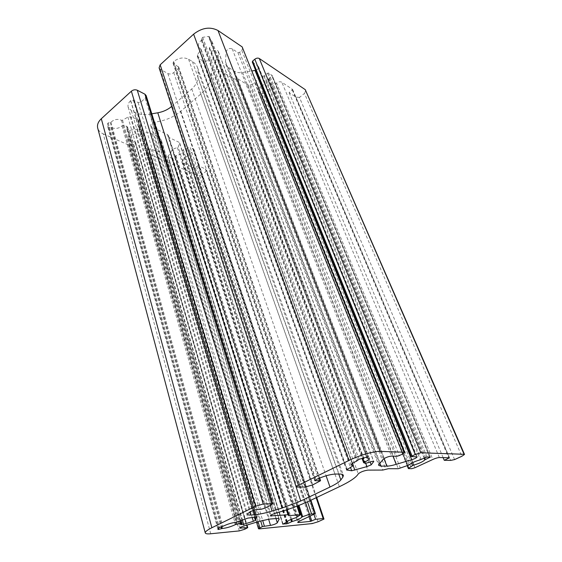 <?xml version="1.0" encoding="UTF-8"?>
<svg xmlns="http://www.w3.org/2000/svg" width="562" height="562" viewBox="0 0 562 562"><rect width="100%" height="100%" fill="white"/><g stroke="black" fill="none" stroke-linecap="round" stroke-linejoin="round"><path stroke-width="0.42" stroke-dasharray="2.81 2.11" d="M127.293 128.045L126.921 129.344L129.597 130.384L137.395 129.021L139.236 127.195L137.894 124.855L138.526 119.924L137.409 119.116L130.363 116.91L127.911 117.107L122.53 120.226L121.483 120.268C117.669 118.659 114.156 119.313 110.946 122.228L108.234 122.916L107.483 123.598L107.946 127.391L111.536 127.483C115.203 129.169 118.694 128.614 122.017 125.825L123.022 125.523L126.52 126.232L127.581 127.04L127.293 128.045L241.365 523.953M214.227 50.973L211.221 50.952L209.24 48.416L209.549 47.679C211.902 45.761 212.752 43.703 212.099 41.504L209.429 38.848L209.457 36.748L208.664 36.404L202.664 37.303L201.779 38.104L201.358 40.408C198.857 42.347 197.936 44.44 198.583 46.695L201.077 49.301L197.48 54.788L197.234 56.045L202.749 61.188L205.376 61.483C208.678 59.958 211.888 59.502 215 60.113C216.63 60.197 217.642 59.579 218.035 58.244L218.337 51.367C217.487 50.088 216.117 49.955 214.227 50.973L368.911 462.456M210.722 533.767L103.26 133.882C100.282 132.541 98.434 130.602 97.704 128.08M408.679 468.701L258.07 91.22L260.143 86.098L261.007 85.55C265.58 84.665 268.109 82.516 268.58 79.094L272.149 75.434L268.643 73.032L267.561 73.215L263.852 76.003C259.208 76.762 256.581 78.877 255.97 82.354L255.331 83.057L249.619 85.094L247.814 85.038L237.712 78.757L235.745 79.08L233.054 78.687L218.204 69.512C214.508 68.578 212.176 69.758 211.207 73.039C211.544 80.612 208.081 87.602 200.803 94.023L180.838 111.206C173.581 117.233 164.933 120.858 154.88 122.066C152 122.656 150.63 123.914 150.778 125.832L151.923 127.061L167.42 134.487L168.481 135.604L168.572 137.304L288.58 515.677M258.443 91.648L261.59 93.601L411.728 468.694M310.582 500.363L193.644 149.239L190.335 147.666L307.526 501.775M297.003 506.144L179.664 142.867L178.189 147.188L177.409 147.687C172.97 148.607 170.778 150.497 170.834 153.335L168.052 155.92L168.066 156.573L171.684 158.196L172.703 158.006L175.899 155.632C180.262 154.852 182.545 153.026 182.734 150.173L188.593 147.68L190.335 147.666M454.609 459.576L299.441 97.43L304.485 93.433L461.852 456.274M299.441 97.43L295.928 97.078L289.1 92.618L292.577 89.421L281.808 82.214C280.22 81.427 278.464 81.722 276.525 83.099L432.824 459.47M289.1 92.618L443.13 457.623M103.26 133.882L129.077 145.228L133.419 144.448L135.505 142.2L129.063 139.109L128.031 138.041C127.904 136.629 128.909 135.646 131.051 135.098L143.429 132.913C146.619 132.393 149.387 132.653 151.726 133.707L158.013 136.664L161.287 140.079L161.708 149.028C160.964 151.115 159.229 151.909 156.489 151.389L150.756 148.825L149.169 149.113L147.377 150.637L146.626 152.421L147.525 153.335L197.459 175.281L312.212 523.573M318.05 521.775L202.278 174.361L206.591 170.946L316.694 497.461M179.166 142.348L168.572 137.304M193.644 149.239L194.108 149.724L193.595 150.89L314.439 514.23M299.42 521.171L182.847 159.671L193.595 150.89M182.847 159.671L181.849 161.891L182.812 162.861L194.319 168.024L195.302 167.834L198.063 165.621L205.418 168.965L206.591 170.946M202.278 174.361C200.641 175.485 199.032 175.794 197.459 175.281M146.148 95.575L145.144 98.287L140.971 102.031L138.083 102.516L133.363 100.141L130.595 100.703C128.403 102.79 127.588 104.946 128.157 107.18L131.368 110.672L135.302 112.59C139.453 114.529 144.251 115.055 149.696 114.177L151.81 113.819M171.698 106.401L191.761 88.922C195.646 85.466 197.705 81.694 197.936 77.612L198.133 71.493L197.529 67.566C196.637 65.115 194.93 63.106 192.394 61.546L188.586 59.242C183.655 56.952 178.681 57.724 173.672 61.574L173.026 63.12L173.539 63.717L178.709 67.068L178.154 68.613L173.735 72.582C171.789 74.079 169.822 74.395 167.841 73.524L160.289 69.245L159.095 67.854M242.812 47.693L241.793 50.482L239.637 52.357L237.909 52.624L232.197 48.838C229.296 47.953 227.301 48.88 226.205 51.62L225.467 61.574L225.854 64.328L228.509 67.475L234.495 71.248C236.679 72.568 239.384 72.983 242.608 72.491L252.113 70.945M255.626 70.334C257.853 69.463 258.808 68.227 258.499 66.632L252.282 62.045M305.84 90.341L304.485 93.433M414.974 467.724L264.217 93.159L276.525 83.099M264.217 93.159L261.59 93.601M237.712 78.757L388.314 468.722M198.063 165.621L313.968 514.448M316.16 497.714L205.418 168.965M295.928 97.078L450.647 460.418M129.597 130.384L242.32 519.962M137.409 119.116L255.886 516.963M130.363 116.91L247.877 518.108M122.53 120.226L237.501 521.943M121.483 120.268L236.223 522.281M108.803 127.736L218.499 527.823M107.932 127.342L217.965 529.495L107.946 127.391M122.017 125.825L234.881 522.4M111.536 127.483L221.85 526.72M211.221 50.952L365.244 463.341M209.724 39.143L367.183 458.072M209.401 38.659L366.628 457.089M200.81 49.02L352.36 463.439M201.358 40.408L356.491 461.191M197.754 56.657L346.817 469.572M197.48 54.788L347.246 469.284M205.376 61.483L353.224 465.757M202.749 61.188L350.477 467.38M151.923 127.061L271.067 515.122M167.42 134.487L286.423 509.917M261.007 85.55L412.705 462.582M424.113 458.107L268.58 79.094M175.899 155.632L291.608 519.183M298.162 505.695L182.734 150.173M292.317 90.039L448.729 457.763M147.525 153.335L259.342 528.884M129.077 145.228L239.286 530.9M191.761 88.922L326.093 475.782M197.936 77.612L338.738 474.026M149.696 114.177L270.343 505.47M135.302 112.59L253.652 510.198M131.368 110.672L249.823 512.115M130.595 100.703L252.289 510.767M130.735 100.577L252.493 510.668M133.363 100.141L255.829 509.678M138.083 102.516L260.993 509.327M140.971 102.031L264.653 508.238M145.144 98.287L270.736 505.28M160.289 69.245L297.291 487.31M167.841 73.524L305.356 487.036M173.735 72.582L312.858 484.823M178.154 68.613L319.42 481.634M178.154 66.421L319.244 478.199M173.539 63.717L315.015 480.201M173.525 61.708L315.76 479.765M173.672 61.574L315.985 479.653M188.586 59.242L334.994 474.068M192.394 61.546L338.956 474.026M198.133 71.493L341.977 474.321M156.489 151.389L268.615 519.19M161.708 149.028L275.991 518.543M150.756 148.825L262.658 520.391M149.169 149.113L260.684 520.932M147.377 150.637L258.042 521.719M133.419 144.448L244.695 529.264M135.224 142.888L247.252 528.041M135.147 141.835L246.697 525.14M129.063 139.109L240.515 527.388M131.051 135.098L244.161 525.906M143.429 132.913L259.63 521.241M151.726 133.707L269.395 519.112M158.013 136.664L276.153 518.529M161.498 141.322L278.822 518.712M237.909 52.624L397.109 456.239M239.637 52.357L399.28 455.599M241.793 50.482L402.518 454.054M252.521 62.326L411.426 456.604M257.867 65.88L416.618 456.737M242.608 72.491L392.978 456.133M234.495 71.248L383.994 458.627M228.509 67.475L379.863 463.341M225.467 61.574L379.153 464.198M226.205 51.62L383.27 459.21M232.197 48.838L391.454 456.091M218.204 69.512L367.843 470.12M233.054 78.687L382.764 470.064M235.745 79.08L385.855 469.453M439.336 457.524L281.808 82.214M292.458 89.274L449.333 457.777M195.302 167.834L310.161 516.204M194.319 168.024L309.023 516.731M182.812 162.861L298.274 521.775M168.558 136.053L288.896 515.129M218.421 51.985L373.54 461.276M218.035 58.244L370.14 461.971M215 60.113L365.736 463.376M200.978 49.821L353.077 465.856M201.723 39.818L357.13 460.791M201.779 38.104L357.748 459.941M202.664 37.303L359.09 459.287M208.664 36.404L366.761 457.054M209.486 36.944L367.548 456.934M209.549 47.679L362.736 458.227M209.303 48.536L362.061 458.423M126.52 126.232L240.143 520.855M123.022 125.523L236.272 522.274M110.869 127.377L221.077 526.952M107.483 123.598L218.302 527.992M108.234 122.916L219.384 527.465M110.314 122.565L222.018 526.671M110.946 122.228L222.861 526.341M127.911 117.107L244.842 518.93M138.435 120.682L256.581 516.871M139.032 126.843L255.879 519.892M137.395 129.021L252.24 517.588M247.814 85.038L398.282 468.715M263.852 76.003L420.299 459.8M408.834 465.083L255.97 82.354M286.985 521.979L170.834 153.335M177.409 147.687L296.258 517.595M290.828 519.506L175.281 155.878M172.703 158.006L287.315 521.445M170.637 153.77L286.627 522.224M283.016 523.91L168.052 155.92M168.066 156.573L282.798 524.023M286.248 522.407L171.684 158.196M421.191 459.47L264.526 75.73M267.561 73.215L425.638 457.398M429.593 457.068L271.889 76.081M268.868 78.575L424.654 457.854M426.979 456.997L268.643 73.032M272.008 75.266L430.19 457.082M411.532 463.165L260.143 86.098M258.134 90.405L407.696 465.645M255.331 83.057L407.85 465.596M400.404 468.216L249.619 85.094M183.275 149.569L298.991 505.371M305.602 502.632L188.593 147.68M297.319 517.145L178.189 147.188M179.636 143.429L300.052 515.08M200.803 94.023L339.378 486.699M211.207 73.039L358.289 473.857M154.88 122.066L276.244 513.029M180.838 111.206L310.421 500.44M126.921 129.344L240.592 524.634M209.429 38.848L366.579 457.103M198.583 46.695L351.11 465.062M197.234 56.045L346.564 469.958M128.157 107.18L247.645 514.427M178.709 67.068L319.63 478.037M173.026 63.12L314.734 480.58M197.529 67.566L343.396 475.34M146.626 152.421L256.539 522.175M135.505 142.2L246.999 525.048M128.031 138.041L239.784 528.097M161.287 140.079L279.159 519.049M258.499 66.632L417.109 456.906M225.854 64.328L378.725 465.399M292.577 89.421L449.431 457.805M168.481 135.604L287.238 509.643M218.337 51.367L373.786 461.423M201.077 49.301L352.536 463.313M209.457 36.748L367.625 456.983M212.099 41.504L369.339 458.515M209.24 48.416L362.033 458.43M127.581 127.04L241.105 520.461M138.526 119.924L257.038 516.984M137.894 124.855L254.382 517.237M139.236 127.195L256.033 519.983M181.849 161.891L297.656 522.414M297.375 505.997L179.664 142.867M407.26 465.8L258.07 91.22M194.108 149.724L310.912 500.208M430.302 457.117L272.149 75.434M282.665 524.163L167.855 156.362M150.778 125.832L270.308 515.923"/><path stroke-width="0.84" d="M241.365 523.953L240.592 524.634L243.571 524.283L253.35 521.339L256.033 519.983L255.007 519.358L257.038 516.984L247.877 518.108L236.223 522.281C231.951 522.716 227.505 524.072 222.861 526.341L218.302 527.992L217.965 529.516L222.334 528.463C226.388 528.097 230.778 526.798 235.499 524.564L240.873 523.384L241.962 523.419L241.365 523.953M368.911 462.456L365.244 463.341L363.628 462.709L364.239 462.266C367.731 460.636 369.431 459.386 369.339 458.515L366.923 458.016L367.625 456.983L366.761 457.054L359.09 459.287L356.491 461.191C352.81 462.877 351.018 464.17 351.11 465.062L353.358 465.575L346.564 469.958L351.707 470.766L366.944 466.608L371.215 464.816L373.786 461.423C373.168 461.058 371.538 461.402 368.911 462.456M348.904 460.468L193.616 34.163C202.025 27.657 210.153 26.449 218.007 30.524L242.152 46.885L404.148 452.213L380.158 451.377C374.208 451.033 358.992 455.438 348.904 460.468L298.401 485.259C296.869 486.025 296.139 486.615 296.209 487.015L305.356 487.036L312.858 484.823L320.551 480.735L315.191 480.714L314.734 480.58L315.985 479.653C323.291 476.323 329.627 474.461 334.994 474.068L338.956 474.026C341.577 474.012 343.059 474.447 343.396 475.34L342.939 477.012L340.839 479.941C339.322 481.915 335.711 484.275 329.999 487.029L300.747 501.002L282.222 508.027L272.064 511.069C265.243 513.092 259.553 514.3 254.986 514.687L250.68 515.017C248.847 515.15 247.835 514.954 247.645 514.427C247.512 513.598 249.064 512.382 252.289 510.767L255.829 509.678L260.993 509.327L264.653 508.238L270.736 505.28L272.696 503.742L263.234 503.988L255.689 506.222L211.874 527.732C207.287 530.022 205.088 531.757 205.27 532.931C205.587 533.809 207.399 534.09 210.722 533.767L239.286 530.9L244.695 529.264L247.758 527.662L239.784 528.097C239.974 527.521 241.435 526.791 244.161 525.906L259.63 521.241L269.395 519.112L276.153 518.529C277.979 518.382 278.984 518.557 279.159 519.049L277.312 522.815C275.886 523.939 273.617 524.796 270.498 525.386L262.37 526.573L258.499 528.758L259.342 528.884L312.212 523.573L318.05 521.775L323.986 519.07L323.178 518.564L316.16 497.714M205.27 532.931L97.704 128.08C96.952 124.869 98.153 121.757 101.308 118.737L211.874 527.732M424.654 457.854L425.357 459.554L430.302 457.117L426.979 456.997L420.299 459.8C414.531 461.507 410.717 463.271 408.834 465.083L398.282 468.715L388.314 468.722L382.764 470.064L367.843 470.12C363.677 470.773 360.488 472.017 358.289 473.857C356.336 477.314 350.035 481.592 339.378 486.699L310.421 500.44C300.038 505.301 288.65 509.495 276.244 513.029C272.619 514.153 270.638 515.122 270.308 515.923L287.962 514.778L288.924 514.954L288.58 515.677L299.785 514.75L297.003 506.144M407.696 465.645L408.722 468.209L408.377 468.61L411.728 468.694L414.974 467.724L432.824 459.47C435.578 458.262 437.749 457.616 439.336 457.524L449.431 457.805L444.261 460.299L443.13 457.623M298.274 521.775L298.52 522.548L297.656 522.414L299.42 521.171L315.366 513.57L309.451 514.3L305.602 502.632M412.705 462.582L413.723 465.111C419.414 463.369 423.123 461.627 424.837 459.885L424.113 458.107M291.608 519.183L292.338 521.48C297.684 519.857 300.867 518.396 301.871 517.103L298.162 505.695M444.261 460.299L450.647 460.418L454.609 459.576L461.852 456.274L464.521 454.44L464.093 454.286L420.826 452.789L415.22 454.44L411.236 456.534L417.109 456.906C416.807 457.707 415.002 458.648 411.714 459.737L396.196 464.338C392.185 465.519 389.087 466.116 386.888 466.137L380.917 466.109L378.725 465.399L379.153 464.198L383.27 459.21C385.497 457.566 388.223 456.527 391.454 456.091L397.109 456.239L399.28 455.599L402.518 454.054L404.682 452.41L404.148 452.213M272.696 503.742L146.148 95.575L144.926 94.205L137.283 90.229C135.231 89.414 133.264 89.73 131.368 91.199L101.308 118.737M193.616 34.163L160.17 64.806L298.401 485.259M464.093 454.286L305.264 89.66L259.293 58.504L420.826 452.789M316.694 497.461L323.986 519.07M151.81 113.819L157.789 112.793C163.191 111.817 167.827 109.688 171.677 106.422L171.698 106.401M296.209 487.015L159.095 67.854L160.17 64.806M242.152 46.885L404.682 452.41M252.113 70.945L255.626 70.334M411.236 456.534L252.282 62.045L252.668 61.04L254.811 59.221C256.42 58.041 257.916 57.802 259.293 58.504M305.264 89.66L464.521 454.44M425.357 459.554L424.837 459.885M413.723 465.111L412.522 465.617L411.532 463.165M408.722 468.209L412.522 465.617M298.52 522.548L310.554 521.396L315.57 519.274L323.178 518.564M298.991 505.371L302.665 516.682L309.451 514.3M302.665 516.682L301.871 517.103M292.338 521.48L291.545 521.768L290.828 519.506M287.315 521.445L287.948 523.44L291.545 521.768M287.948 523.44L286.69 523.819L286.248 522.407M282.798 524.023L286.69 523.819M282.855 524.191L286.985 521.979C287.674 520.763 290.765 519.302 296.258 517.595L300.052 515.08L299.785 514.75M313.968 514.448L315.57 519.274M242.32 519.962L243.571 524.283M218.499 527.823L218.934 529.404M234.881 522.4L235.499 524.564M221.85 526.72L222.334 528.463M366.628 457.089L366.944 457.932M352.36 463.439L353.119 465.519M346.817 469.572L347.007 470.092M353.224 465.757L354.819 470.12M350.477 467.38L351.707 470.766M218.007 30.524L380.158 451.377M271.067 515.122L271.369 516.127M286.423 509.917L287.962 514.778M307.526 501.775L311.503 513.78M314.952 513.499L310.582 500.363M448.729 457.763L448.905 458.171M131.368 91.199L255.689 506.222M326.093 475.782L329.999 487.029M338.738 474.026L340.839 479.941M171.677 106.422L300.747 501.002M157.789 112.793L282.222 508.027M270.343 505.47L272.064 511.069M253.652 510.198L254.986 514.687M249.823 512.115L250.68 515.017M144.926 94.205L271.558 503.489M137.283 90.229L263.234 503.988M319.244 478.199L320.066 480.601M315.015 480.201L315.191 480.714M341.977 474.321L342.939 477.012M268.615 519.19L270.498 525.386M275.991 518.543L277.312 522.815M262.658 520.391L264.337 525.976M260.684 520.932L262.37 526.573M258.042 521.719L259.848 527.767M246.697 525.14L247.421 527.613M240.515 527.388L240.768 528.252M278.822 518.712L279.082 519.534M254.811 59.221L415.22 454.44M252.668 61.04L412.037 455.944M255.05 70.461L411.714 459.737M392.978 456.133L396.196 464.338M383.994 458.627L386.888 466.137M379.863 463.341L380.917 466.109M310.161 516.204L311.748 521.03M309.023 516.731L310.554 521.396M373.54 461.276L373.695 461.697M370.14 461.971L371.215 464.816M365.736 463.376L366.944 466.608M362.736 458.227L364.239 462.266M362.061 458.423L363.642 462.652M240.143 520.855L240.873 523.384M236.272 522.274L236.799 524.128M221.077 526.952L221.54 528.624M256.581 516.871L256.729 517.349M252.24 517.588L253.35 521.339M429.775 457.503L429.593 457.068M366.579 457.103L366.923 458.016M319.63 478.037L320.551 480.735M256.539 522.175L258.499 528.758M246.999 525.048L247.758 527.662M287.238 509.643L288.924 514.954M352.536 463.313L353.358 465.575M362.033 458.43L363.628 462.709M241.105 520.461L241.962 523.419M254.382 517.237L255.007 519.358M300.241 514.827L297.375 505.997M408.377 468.61L407.26 465.8M310.912 500.208L315.366 513.57"/></g></svg>
